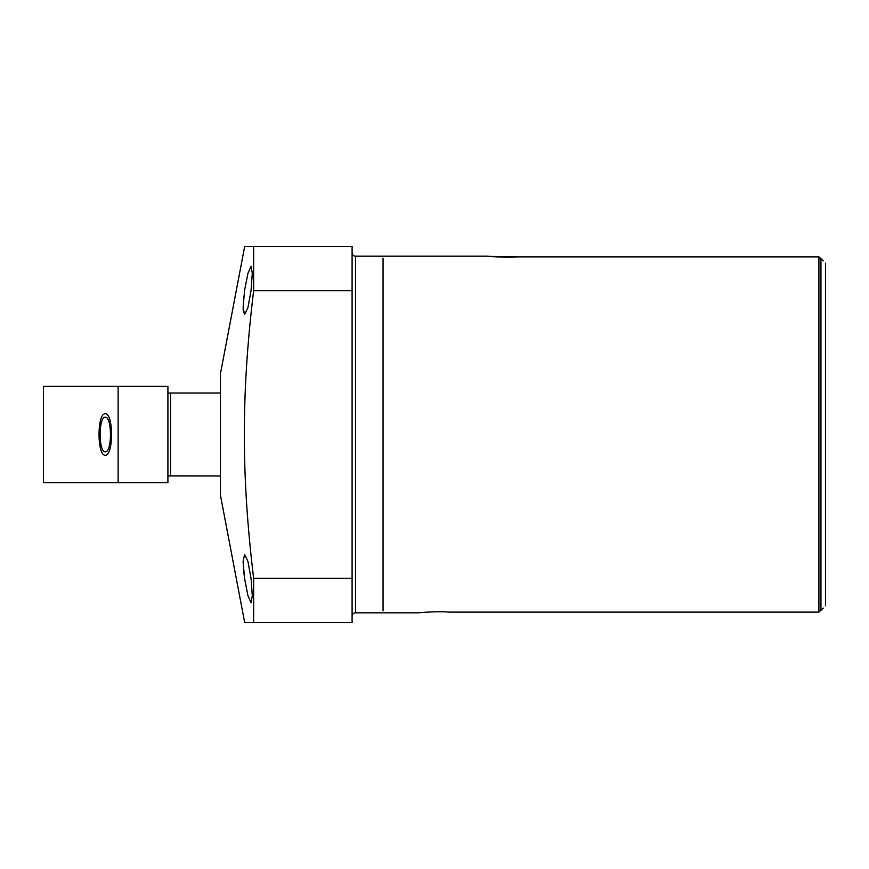 <?xml version="1.0" encoding="UTF-8"?>
<svg xmlns="http://www.w3.org/2000/svg" width="869" height="869" viewBox="0 0 869 869"><rect width="100%" height="100%" fill="white"/><g stroke="black" fill="none" stroke-linecap="round" stroke-linejoin="round"><path stroke-width="1.3" d="M823.269 260.906L818.913 256.866L517.881 256.866L818.913 256.866L818.913 612.113L823.269 608.083M825.55 263.188L825.55 605.802M489.91 256.388L517.881 256.866C506.062 257.908 487.053 256.279 487.878 256.181L355.53 256.181L355.53 612.819L419.021 612.819C418.13 612.732 437.411 611.048 449.392 612.113L818.913 612.113M449.392 612.113C437.422 611.048 418.141 612.732 419.021 612.819M352.097 616.251A3.433 3.433 0 0 1 355.53 612.819M352.097 252.749A3.433 3.433 0 0 0 355.53 256.181M352.097 578.298L352.097 622.552L244.689 622.552L220.454 495.341L220.454 373.659L244.689 246.448L352.097 246.448L352.097 578.298L253.639 578.298L253.639 622.552M253.639 246.448L253.639 290.702L352.097 290.702M243.439 568.88L244.645 579.047M243.776 296.633L243.135 309.549L244.58 314.545L243.092 307.441L244.58 290.376L247.958 273.29L251.076 266.207L252.292 273.311L251.076 290.376L247.969 307.441L244.58 314.545M253.639 290.702C241.245 393.527 241.256 475.539 253.639 578.298M244.58 578.624L243.092 561.504L244.58 554.455L247.958 561.515L251.076 578.624L252.292 595.732L251.076 602.793L247.969 595.743L244.58 578.624M167.913 475.875L220.454 475.951M170.552 475.951L170.552 393.049L220.454 393.049M167.913 393.125L170.552 393.049M43.45 406.735L43.461 462.275M820.39 258.223L820.955 258.223L820.955 610.777L820.369 610.777M383.066 610.777L383.066 258.223M167.913 482.621L167.913 386.379L43.461 386.379L43.461 482.621L167.913 482.621M118.13 482.621L118.13 386.379M105.29 417.239C112.177 416.294 112.177 452.706 105.29 451.761C98.403 452.706 98.403 416.294 105.29 417.239M105.29 455.237C113.622 455.986 113.622 413.014 105.29 413.763C96.959 413.014 96.959 455.986 105.29 455.237"/></g></svg>
